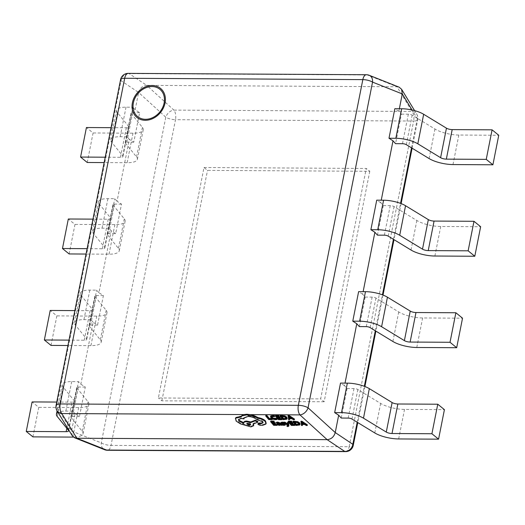 <?xml version="1.0" encoding="UTF-8"?>
<svg xmlns="http://www.w3.org/2000/svg" width="525" height="525" viewBox="0 0 525 525"><rect width="100%" height="100%" fill="white"/><g stroke="black" fill="none" stroke-linecap="round" stroke-linejoin="round"><path stroke-width="0.39" stroke-dasharray="2.62 1.97" d="M258.07 423.36L260.203 424.587L262.874 424.6L266.011 423.472L266.26 422.986M244.125 417.762L248.141 415.787C251.849 415.984 254.874 417.06 257.217 419.029L262.822 421.057L263.012 422.461M238.619 419.337L241.454 417.821L244.184 418.215M243.863 422.238L243.731 422.704M253.549 423.872L253.175 423.426L257.893 421.562M235.554 418.156L236.309 420.394L240.601 423.202L251.062 426.221L253.857 425.053M287.103 425.499L287.995 425.939L288.914 425.125M287.917 425.867L288.107 425.191L287.602 425.552L288.054 424.725L284.077 422.146M287.615 422.166L288.113 424.305L287.674 424.003M282.319 424.148L282.713 424.613L285.226 424.574L285.036 425.243M281.236 422.277L281.767 423.229L284.484 424.056L283.52 424.39M284.294 424.732L284.484 424.056L284.36 424.909M283.323 423.248L282.004 422.533L283.868 422.638M281.866 423.183L282.004 422.533L281.82 423.209M276.458 422.284L276.832 422.723L278.06 422.415L279.517 423.052L278.362 423.143M277.292 423.531L278.329 424.535L279.556 424.745L280.573 424.292L281.715 424.699M289.642 418.74L289.485 418.064L292.136 418.077L293.626 419.068L294.532 419.075M288.153 415.446L288.803 419.042L289.715 419.048M280.186 415.4L283.27 419.009L285.022 419.022L287.26 418.208M275.566 415.373L278.644 418.983L282.069 419.002M277.318 416.476L276.741 415.793L279.195 415.813M278.657 418.044L278.079 417.362L280.357 417.375M270.841 415.82L271.123 417.211L273.053 418.523L277.239 418.825M271.957 417.191L271.701 416.108L274.778 415.944M265.906 415.321L268.984 418.93L272.344 418.95L271.635 418.537M270.788 421.043L273.873 424.653L277.213 424.574M272.547 422.139L271.97 421.463L274.424 421.477M273.886 423.708L273.308 423.032L275.586 423.045M288.422 421.142L291.5 424.751L294.925 424.771M290.174 422.244L289.597 421.562L292.058 421.575M291.513 423.806L290.935 423.13L293.213 423.143M293.048 421.168L296.126 424.777L297.878 424.791L300.123 423.977M302.498 424.508L302.341 423.833L304.992 423.846L306.482 424.837L307.394 424.843M301.009 421.214L301.665 424.81L302.571 424.817M204.008 167.528L366.273 168.446L320.644 398.895L158.379 397.976L204.008 167.528L207.513 170.382L369.777 171.301L366.273 168.446M399.354 108.741L398.849 111.293L401.402 114.142L395.555 143.673M377.449 235.134L383.296 205.603L380.737 202.755L381.242 200.202M359.336 326.589L365.183 297.065L362.631 294.217L363.136 291.664M341.224 418.051L347.071 388.526L344.518 385.678L345.023 383.125M398.849 111.293L394.839 108.714M344.518 385.678L340.508 383.099M362.631 294.217L358.621 291.637M380.737 202.755L376.727 200.176M115.664 233.645L111.208 230.783L98.943 292.72L103.399 295.582L97.552 325.106L93.102 322.245L80.837 384.182L78.54 381.616L71.695 381.577A17.817 5.696 -168.8 0 0 62.272 384.687L57.087 410.858A7.75 6.353 148.6 0 1 56.516 406.376L121.006 80.692L138.6 92.446L135.168 109.797L139.617 112.658L133.777 142.19L129.321 139.322L117.055 201.259L121.511 204.12L115.664 233.645L108.721 233.605A3.097 0.991 -168.8 0 0 107.087 234.15A3.097 0.991 -168.8 0 0 107.218 234.537L118.44 248.371A19.366 6.188 11.2 0 1 119.273 250.799A19.366 6.188 11.2 0 1 109.036 254.179L86.047 254.048M80.837 384.182L85.293 387.043L79.446 416.568L74.99 413.707L71.551 431.064L56.516 406.376A7.75 2.474 -168.8 0 1 56.096 405.307M129.321 139.322L127.017 136.756L132.864 107.231L126.02 107.192A17.817 5.696 -168.8 0 0 116.603 110.303A17.817 5.696 -168.8 0 0 117.37 112.534L128.592 126.368A4.646 1.483 11.2 0 1 128.789 126.952A4.646 1.483 11.2 0 1 126.335 127.759L111.07 127.673M117.055 201.259L114.758 198.693L107.914 198.653A17.817 5.696 -168.8 0 0 98.49 201.764A17.817 5.696 -168.8 0 0 99.258 203.995L110.48 217.829A4.646 1.483 11.2 0 1 110.677 218.413A4.646 1.483 11.2 0 1 108.222 219.22L92.964 219.135M111.208 230.783L108.911 228.218L114.758 198.693M98.943 292.72L96.646 290.154L89.801 290.115A17.817 5.696 -168.8 0 0 80.384 293.226A17.817 5.696 -168.8 0 0 81.145 295.457L92.367 309.291A4.646 1.483 11.2 0 1 92.571 309.875A4.646 1.483 11.2 0 1 90.11 310.682L74.852 310.597M93.102 322.245L90.799 319.679L96.646 290.154M74.99 413.707L72.693 411.141L78.54 381.616M135.168 109.797L132.864 107.231M366.378 74.734A7.75 3.78 90.3 0 1 367.264 74.95L396.998 86.769L146.711 85.352L129.111 73.598L367.264 74.95A7.75 5.992 111.7 0 1 369.2 75.278M120.586 79.623A7.75 2.474 11.2 0 0 121.006 80.692A7.75 7.035 123.7 0 1 129.111 73.598A7.75 3.78 90.3 0 0 128.231 73.382M72.253 435.743L71.551 431.064L101.292 442.883A7.75 2.474 -168.8 0 0 111.005 445.377L175.494 119.693L413.641 121.045L349.158 446.729L111.005 445.377A7.75 3.78 90.3 0 1 107.461 450.266M250.353 414.619L243.777 414.579M399.105 87.163L396.998 86.769L412.04 111.451L173.887 110.106A7.75 3.78 90.3 0 1 175.494 119.693A7.75 2.474 11.2 0 1 165.782 117.2L138.6 92.446C139.873 88.134 142.57 85.772 146.711 85.352L173.887 110.106A7.75 5.309 132.3 0 0 165.782 117.2L101.292 442.883A7.75 5.992 111.7 0 0 104.639 449.722M411.534 147.847L417.322 118.624A7.75 2.474 -168.8 0 1 417.742 119.693A7.75 2.474 -168.8 0 1 413.641 121.045A7.75 3.78 90.3 0 0 412.04 111.451A7.75 6.353 148.6 0 1 416.758 114.155A7.75 6.353 148.6 0 1 417.322 118.624L412.066 109.994M90.799 319.679L83.954 319.64A17.817 5.696 -168.8 0 0 74.537 322.75A17.817 5.696 -168.8 0 0 75.298 324.982L86.52 338.815A4.646 1.483 11.2 0 1 86.723 339.399A4.646 1.483 11.2 0 1 84.263 340.213L69.005 340.121M51.017 345.411L56.864 315.886L50.203 310.459M103.399 295.582L96.462 295.542A3.097 0.991 -168.8 0 0 94.822 296.08A3.097 0.991 -168.8 0 0 94.953 296.474L106.175 310.301A19.366 6.188 11.2 0 1 107.008 312.729A19.366 6.188 11.2 0 1 96.771 316.109L56.864 315.886M97.552 325.106L90.615 325.067A3.097 0.991 -168.8 0 0 88.974 325.612A3.097 0.991 -168.8 0 0 89.106 325.999L100.328 339.833A19.366 6.188 11.2 0 1 101.161 342.261A19.366 6.188 11.2 0 1 90.923 345.64L67.942 345.509M62.272 384.687A17.817 5.696 -168.8 0 0 63.039 386.918L74.261 400.752A4.646 1.483 11.2 0 1 74.458 401.336A4.646 1.483 11.2 0 1 72.004 402.143L56.739 402.058M32.911 436.872L38.752 407.348L32.097 401.92M85.293 387.043L78.35 387.004A3.097 0.991 -168.8 0 0 76.709 387.542A3.097 0.991 -168.8 0 0 76.847 387.936L88.069 401.763A19.366 6.188 11.2 0 1 88.902 404.191A19.366 6.188 11.2 0 1 78.658 407.571L38.752 407.348M79.446 416.568L72.502 416.528A3.097 0.991 -168.8 0 0 70.868 417.073A3.097 0.991 -168.8 0 0 71 417.46L82.222 431.294A19.366 6.188 11.2 0 1 83.055 433.722A19.366 6.188 11.2 0 1 73.448 437.095M72.693 411.141L65.848 411.101A17.817 5.696 -168.8 0 0 58.039 412.414M108.911 228.218L102.067 228.178A17.817 5.696 -168.8 0 0 92.643 231.289A17.817 5.696 -168.8 0 0 93.411 233.527L104.632 247.354A4.646 1.483 11.2 0 1 104.836 247.938A4.646 1.483 11.2 0 1 102.375 248.752L87.117 248.66M69.129 253.949L74.977 224.424L68.316 218.997M121.511 204.12L114.568 204.081A3.097 0.991 -168.8 0 0 112.934 204.625A3.097 0.991 -168.8 0 0 113.065 205.012L124.287 218.84A19.366 6.188 11.2 0 1 125.121 221.268A19.366 6.188 11.2 0 1 114.877 224.648L74.977 224.424M127.017 136.756L120.172 136.723A17.817 5.696 -168.8 0 0 110.755 139.827A17.817 5.696 -168.8 0 0 111.523 142.065L122.745 155.892A4.646 1.483 11.2 0 1 122.942 156.476A4.646 1.483 11.2 0 1 120.487 157.29L105.223 157.205M87.235 162.487L93.082 132.963L86.428 127.536M139.617 112.658L132.681 112.619A3.097 0.991 -168.8 0 0 131.04 113.164A3.097 0.991 -168.8 0 0 131.171 113.551L142.393 127.385A19.366 6.188 11.2 0 1 143.227 129.813A19.366 6.188 11.2 0 1 132.989 133.186L93.082 132.963M133.777 142.19L126.833 142.15A3.097 0.991 -168.8 0 0 125.193 142.688A3.097 0.991 -168.8 0 0 125.331 143.076L136.553 156.909A19.366 6.188 11.2 0 1 137.379 159.338A19.366 6.188 11.2 0 1 127.142 162.717L104.16 162.586M365.183 297.065L372.127 297.104A3.097 0.991 11.2 0 1 375.946 298.062L398.738 311.962A19.366 6.188 -168.8 0 0 422.625 317.96L462.532 318.183M347.071 388.526L354.014 388.566A3.097 0.991 11.2 0 1 357.833 389.524L380.632 403.423A19.366 6.188 -168.8 0 0 404.512 409.421L444.419 409.644M383.296 205.603L390.233 205.643A3.097 0.991 11.2 0 1 394.052 206.601L416.85 220.5A19.366 6.188 -168.8 0 0 440.738 226.498L480.637 226.721M401.402 114.142L408.345 114.181A3.097 0.991 11.2 0 1 412.164 115.139L434.956 129.038A19.366 6.188 -168.8 0 0 458.843 135.037L498.75 135.26M369.777 171.301L324.148 401.756L320.644 398.895M324.148 401.756L161.877 400.831L158.379 397.976M161.877 400.831L207.513 170.382M268.793 419.6L268.984 418.93M277.889 418.038L278.079 417.362M276.55 416.469L276.741 415.793M278.453 419.659L278.644 418.983M283.08 419.685L283.27 419.009M286.132 418.333L286.02 417.198L284.452 416.181L281.367 415.82L281.945 416.502M281.177 416.496L281.367 415.82M288.619 419.718L288.803 419.042M289.295 418.74L289.485 418.064M291.946 418.753L292.136 418.077M293.436 419.744L293.626 419.068M290.332 417.664L291.533 417.67L288.973 415.912L289.236 416.929M291.342 418.34L291.533 417.67M289.098 416.837L289.288 416.167M288.783 416.587L288.973 415.912M288.763 416.587L288.953 415.912M288.914 416.699L289.065 416.161M273.118 423.708L273.308 423.032M271.779 422.139L271.97 421.463M273.683 425.322L273.873 424.653M276.642 423.393L276.832 422.723M279.326 423.727L279.517 423.052M280.383 424.968L280.573 424.292M280.724 425.362L280.914 424.692M279.444 424.377L280.127 424.167L279.812 423.399L278.178 423.629L278.736 424.252M277.988 424.298L278.178 423.629L278.171 424.213M279.996 424.633L280.022 423.649L279.832 424.318M279.622 424.069L279.812 423.399M282.529 425.283L282.713 424.613M282.85 424.252L283.041 423.577M287.844 424.771L288.028 424.102M287.923 424.981L288.113 424.305M287.91 424.955L288.087 424.305M287.864 425.401L288.054 424.725M287.26 426.576L287.451 425.9M290.745 423.806L290.935 423.13M289.406 422.238L289.597 421.562M291.309 425.427L291.5 424.751M295.936 425.453L296.126 424.777M298.988 424.102L298.876 422.966L297.314 421.942L294.223 421.588L294.801 422.271M294.033 422.264L294.223 421.588M301.475 425.48L301.665 424.81M302.151 424.502L302.341 423.833M304.802 424.522L304.992 423.846M306.292 425.512L306.482 424.837M303.188 423.432L304.388 423.439L301.836 421.68L302.092 422.697M304.198 424.108L304.388 423.439M301.96 422.605L302.151 421.929M301.645 422.349L301.836 421.68M301.626 422.349L301.816 421.68M301.777 422.467L301.928 421.929M245.083 425.125L245.273 424.449M252.984 424.095L253.175 423.426M243.659 423.406L243.849 422.73M257.027 419.705L257.217 419.029M260.013 425.263L260.203 424.587M262.684 425.276L262.874 424.6M250.53 424.522L250.609 423.688L247.99 422.678L246.901 423.13L246.967 423.517M357.203 422.231L364.324 386.295M375.316 330.77L382.43 294.833M393.428 239.308L400.542 203.378M345.608 451.618A7.75 3.78 90.3 0 0 349.158 446.729A7.75 2.474 11.2 0 0 353.253 445.377M83.954 319.64L89.801 290.115M84.263 340.213L90.11 310.682M90.923 345.64L96.771 316.109M100.328 339.833L106.175 310.301M89.106 325.999L94.953 296.474M90.615 325.067L96.462 295.542M75.298 324.982L81.145 295.457M86.52 338.815L92.367 309.291M66.819 428.315L72.004 402.143M72.811 437.102L78.658 407.571M82.222 431.294L88.069 401.763M71 417.46L76.847 387.936M72.502 416.528L78.35 387.004M65.848 411.101L71.695 381.577M57.192 416.443L63.039 386.918M68.414 430.277L74.261 400.752M102.375 248.752L108.222 219.22M109.036 254.179L114.877 224.648M118.44 248.371L124.287 218.84M107.218 234.537L113.065 205.012M108.721 233.605L114.568 204.081M102.067 228.178L107.914 198.653M93.411 233.527L99.258 203.995M104.632 247.354L110.48 217.829M120.487 157.29L126.335 127.759M127.142 162.717L132.989 133.186M136.553 156.909L142.393 127.385M125.331 143.076L131.171 113.551M126.833 142.15L132.681 112.619M120.172 136.723L126.02 107.192M111.523 142.065L117.37 112.534M122.745 155.892L128.592 126.368M416.778 347.484L422.625 317.96M392.89 341.486L398.738 311.962M370.099 327.593L375.946 298.062M366.279 326.629L372.127 297.104M398.665 438.946L404.512 409.421M374.784 432.948L380.632 403.423M351.986 419.055L357.833 389.524M348.167 418.09L354.014 388.566M434.89 256.023L440.738 226.498M411.003 250.025L416.85 220.5M388.211 236.132L394.052 206.601M384.385 235.174L390.233 205.643M452.996 164.561L458.843 135.037M429.115 158.57L434.956 129.038M406.317 144.67L412.164 115.139M402.498 143.712L408.345 114.181M275.467 419.698L275.658 419.029M272.908 416.391L273.098 415.721M270.933 417.887L271.123 417.211M272.862 419.193L273.053 418.523M284.832 419.692L285.022 419.022M286.873 419.199L287.063 418.53M282.135 416.502L282.325 415.826M285.83 417.874L286.02 417.198M284.261 416.85L284.452 416.181M277.869 423.091L278.06 422.415M277.279 424.659L277.469 423.983M278.138 425.211L278.329 424.535M279.366 425.421L279.556 424.745M278.624 424.148L278.814 423.472M283.887 425.44L284.077 424.771M282.365 423.117L282.555 422.441M281 423.491L281.19 422.822M281.577 423.905L281.767 423.229M283.881 424.482L284.071 423.813M287.805 426.615L287.995 425.939M297.688 425.46L297.878 424.791M299.729 424.968L299.919 424.298M294.998 422.271L295.188 421.595M298.686 423.636L298.876 422.966M297.124 422.618L297.314 421.942M236.119 421.063L236.309 420.394M240.411 423.872L240.601 423.202M250.871 426.891L251.062 426.221M241.264 418.491L241.454 417.821M247.951 416.463L248.141 415.787M257.388 419.705L257.578 419.035M262.631 421.726L262.822 421.057M258.024 424.456L258.215 423.787M265.821 424.148L266.011 423.472M412.099 148.194L417.742 119.693A7.75 7.75 0 0 0 416.758 114.155L414.599 110.618M401.126 203.602L393.986 239.656M383.014 295.057L375.874 331.111M364.908 386.518L357.768 422.572M101.161 342.261L107.008 312.729M88.974 325.612L94.822 296.08M74.537 322.75L80.384 293.226M86.723 339.399L92.571 309.875M83.055 433.722L88.902 404.191M70.868 417.073L76.709 387.542M68.611 430.861L74.458 401.336M119.273 250.799L125.121 221.268M107.087 234.15L112.934 204.625M92.643 231.289L98.49 201.764M104.836 247.938L110.677 218.413M137.379 159.338L143.227 129.813M125.193 142.688L131.04 113.164M110.755 139.827L116.603 110.303M122.942 156.476L128.789 126.952M278.145 423.688L277.955 424.364M280.179 424.069L279.989 424.745M281.735 423.301L281.925 422.625M287.91 425.998L288.1 425.329M238.468 419.659L238.658 418.983M243.987 418.09L244.177 417.414M262.999 422.815L263.189 422.146M250.793 424.226L250.602 424.902M246.901 423.13L246.711 423.806"/><path stroke-width="0.79" d="M145.51 119.306A17.614 14.306 -50.8 0 0 164.122 103.018A17.614 14.306 -50.8 0 0 151.994 86.559A17.614 14.306 -50.8 0 0 133.383 102.847A17.614 14.306 -50.8 0 0 145.51 119.306M266.011 423.472L265.604 421.043C263.963 419.383 261.509 418.254 258.254 417.657L254.08 415.616L250.353 414.619L246.783 414.251L243.777 414.579L242.209 415.223L241.178 416.338L235.942 417.48L235.554 418.156L236.119 421.063L240.411 423.872L250.871 426.891L253.667 425.729L252.984 424.095L257.703 422.238L255.137 420.866L250.609 422.632L246.468 421.739C244.46 421.805 243.521 422.356 243.659 423.406L238.927 421.03L238.468 419.659L241.264 418.491L243.994 418.891L243.987 418.09L247.951 416.463C251.659 416.653 254.684 417.736 257.027 419.705L262.631 421.726L262.999 422.815L261.076 423.708L258.746 423.668L258.024 424.456L260.013 425.263L262.684 425.276L265.821 424.148L266.26 422.986M263.012 422.461L261.266 423.038L258.937 422.999L258.215 423.787M243.994 418.891L244.125 417.762M257.703 422.238L257.893 421.562L255.327 420.197L250.799 421.956L246.658 421.063C244.65 421.129 243.712 421.687 243.849 422.73L239.118 420.361L238.619 419.337M253.667 425.729L253.549 423.872M243.777 414.579L61.799 413.549L76.834 438.231L327.127 439.648L299.952 414.894L250.353 414.619M287.903 424.981L284.78 422.822L283.887 422.822L287.864 425.401L287.917 425.867L286.912 426.169L287.805 426.615L288.711 426.162L288.901 425.493L288.442 422.172L287.615 422.166L287.424 422.842L287.91 424.955M288.107 425.191L287.103 425.499L286.912 426.169M287.674 424.003L284.97 422.152L284.077 422.146L283.887 422.822M283.841 424.403L282.319 424.148L282.529 425.283L285.036 425.243L285.075 424.692L283.132 423.924L283.323 423.248L282.358 423.025M283.132 423.924L281.82 423.209L283.677 423.308L283.493 422.198L281.236 422.277L281.19 422.822M285.036 425.243L285.265 424.016L285.226 424.574L285.265 424.016L283.323 423.248M281.525 425.368L281.715 424.699L280.298 423.038L277.817 422.054L276.458 422.284L276.642 423.393L277.869 423.091L279.326 423.727L278.073 423.826L277.279 424.659L279.366 425.421L280.363 424.968L281.525 425.368L280.107 423.714L277.627 422.723L276.268 422.953M278.362 423.143L277.469 423.983M294.341 419.744L294.532 419.075L289.026 415.452L288.153 415.446L288.619 419.718L289.524 419.718L289.295 418.74L291.946 418.753L293.436 419.744L294.341 419.744L288.835 416.128L287.963 416.122M289.524 419.718L289.642 418.74M287.063 418.53L286.873 417.191L284.819 415.905L280.186 415.4L280.002 416.076L283.08 419.685L286.873 419.199L287.26 418.208M281.879 419.678L281.525 419.265L278.926 419.252L277.889 418.038L280.166 418.051L279.812 417.637L277.535 417.624L276.55 416.469L279.005 416.483L278.65 416.069L275.376 416.049L278.453 419.659L281.879 419.678L282.069 419.002L281.715 418.589L279.116 418.576L278.657 418.044M279.005 416.483L278.841 415.393L275.566 415.373L275.376 416.049M280.166 418.051L280.002 416.962L277.725 416.948L277.318 416.476M277.049 419.501L276.668 419.055L273.276 418.898L271.773 417.867L271.51 416.784L274.588 416.614L274.175 416.128L272.541 415.971L270.651 416.489L270.933 417.887L272.862 419.193L275.467 419.698L277.049 419.501L277.239 418.825L276.859 418.379L273.466 418.222L271.957 417.191L271.701 416.108M270.841 415.82L270.5 416.765L270.841 415.82L274.365 415.459L274.588 416.614M271.635 418.537L269.456 418.523L266.726 415.327L265.906 415.321L265.716 415.997L268.793 419.6L272.153 419.619L271.937 418.733M277.213 424.574L274.345 424.246L273.886 423.708M276.754 424.935L274.155 424.915L273.118 423.708L275.395 423.721L275.041 423.308L272.764 423.294L271.779 422.139L274.234 422.152L274.07 421.063L270.788 421.043L270.605 421.719L273.683 425.322L277.108 425.342L276.944 424.259M275.395 423.721L275.231 422.632L272.954 422.618L272.547 422.139M294.735 425.447L294.387 425.033L291.782 425.02L290.745 423.806L293.022 423.819L292.668 423.406L290.391 423.393L289.406 422.238L291.867 422.251L291.513 421.837L288.232 421.818L291.309 425.427L294.735 425.447L294.925 424.771L294.577 424.358L291.972 424.344L291.513 423.806M291.867 422.251L291.703 421.162L288.422 421.142L288.232 421.818M293.022 423.819L292.858 422.73L290.581 422.717L290.174 422.244M299.919 424.298L299.729 422.96L297.682 421.673L293.048 421.168L292.858 421.844L295.936 425.453L299.729 424.968L300.123 423.977M307.204 425.512L307.394 424.843L301.888 421.221L301.009 421.214L301.475 425.48L302.38 425.486L302.151 424.502L304.802 424.522L306.292 425.512L307.204 425.512L301.698 421.897L300.818 421.89M302.38 425.486L302.498 424.508M381.242 200.202L393.002 140.818L395.555 143.673L402.498 143.712A3.097 0.991 11.2 0 1 406.317 144.67L429.115 158.57A19.366 6.188 -168.8 0 0 452.996 164.561L492.903 164.791L486.248 159.364L492.089 129.833L452.189 129.609A4.646 1.483 -168.8 0 1 446.453 128.172L423.662 114.273A17.817 5.696 11.2 0 0 401.684 108.754L394.839 108.714L388.992 138.246L395.837 138.285A17.817 5.696 11.2 0 1 417.815 143.798L440.606 157.697A4.646 1.483 -168.8 0 0 446.342 159.134L486.248 159.364M363.136 291.664L374.889 232.28L377.449 235.134L384.385 235.174A3.097 0.991 11.2 0 1 388.211 236.132L411.003 250.025A19.366 6.188 -168.8 0 0 434.89 256.023L474.797 256.252L468.136 250.819L473.983 221.294L434.077 221.071A4.646 1.483 -168.8 0 1 428.341 219.627L405.549 205.734A17.817 5.696 11.2 0 0 383.578 200.215L376.727 200.176L370.886 229.707L377.731 229.74A17.817 5.696 11.2 0 1 399.702 235.259L422.5 249.158A4.646 1.483 -168.8 0 0 428.229 250.596L468.136 250.819M345.023 383.125L356.783 323.741L359.336 326.589L366.279 326.629A3.097 0.991 11.2 0 1 370.099 327.593L392.89 341.486A19.366 6.188 -168.8 0 0 416.778 347.484L456.684 347.708L450.023 342.28L455.871 312.756L415.964 312.533A4.646 1.483 -168.8 0 1 410.235 311.089L387.437 297.196A17.817 5.696 11.2 0 0 365.466 291.677L358.621 291.637L352.774 321.162L359.618 321.202A17.817 5.696 11.2 0 1 381.596 326.721L404.388 340.62A4.646 1.483 -168.8 0 0 410.123 342.057L450.023 342.28M399.354 108.741L402.288 93.936L372.547 82.117A7.75 2.474 11.2 0 0 362.834 79.623L124.681 78.271L60.198 403.955L298.344 405.307L362.834 79.623A7.75 3.78 90.3 0 1 366.378 74.734A7.75 7.75 0 0 1 369.2 75.278A7.75 5.992 111.7 0 1 372.547 82.117L308.057 407.8L335.239 432.554L338.671 415.203L341.224 418.051L348.167 418.09A3.097 0.991 11.2 0 1 351.986 419.055L374.784 432.948A19.366 6.188 -168.8 0 0 398.665 438.946L438.572 439.169L431.917 433.742L437.765 404.217L397.858 403.994A4.646 1.483 -168.8 0 1 392.123 402.55L369.331 388.651A17.817 5.696 11.2 0 0 347.353 383.138L340.508 383.099L334.661 412.624L341.512 412.663A17.817 5.696 11.2 0 1 363.484 418.182L386.275 432.082A4.646 1.483 -168.8 0 0 392.011 433.519L431.917 433.742M393.002 140.818L388.992 138.246M338.671 415.203L334.661 412.624M356.783 323.741L352.774 321.162M374.889 232.28L370.886 229.707M366.378 74.734L128.231 73.382A7.75 7.75 0 0 0 120.586 79.623L56.096 405.307A7.75 2.474 -168.8 0 1 60.198 403.955A7.75 3.78 90.3 0 0 61.799 413.549A7.75 6.353 148.6 0 1 57.081 410.845L72.253 435.743L74.727 437.837L76.834 438.231L106.575 450.05A7.75 5.992 111.7 0 1 104.639 449.722L74.727 437.837M308.057 407.8A7.75 5.309 132.3 0 1 299.952 414.894A7.75 3.78 90.3 0 1 298.344 405.307A7.75 2.474 -168.8 0 1 308.057 407.8M345.608 451.618A7.75 7.75 0 0 0 353.253 445.377A7.75 2.474 11.2 0 0 352.833 444.308L335.239 432.554C333.966 436.866 331.268 439.228 327.127 439.648L344.728 451.402A7.75 3.78 90.3 0 0 345.608 451.618L107.461 450.266A7.75 3.78 90.3 0 1 106.575 450.05L344.728 451.402A7.75 7.035 123.7 0 0 352.833 444.308L357.203 422.231M369.2 75.278L399.105 87.163L401.586 89.257L402.288 93.936L412.066 109.994M74.852 310.597L50.203 310.459L44.362 339.983L69.005 340.121M67.942 345.509L51.017 345.411L44.362 339.983M56.739 402.058L32.097 401.92L26.25 431.445L66.157 431.668L66.819 428.315M73.448 437.095A19.366 6.188 11.2 0 1 72.811 437.102L32.911 436.872L26.25 431.445M58.039 412.414A17.817 5.696 -168.8 0 0 56.424 414.212A17.817 5.696 -168.8 0 0 57.192 416.443L68.414 430.277A4.646 1.483 11.2 0 1 68.611 430.861A4.646 1.483 11.2 0 1 66.157 431.668M92.964 219.135L68.316 218.997L62.468 248.522L87.117 248.66M86.047 254.048L69.129 253.949L62.468 248.522M111.07 127.673L86.428 127.536L80.581 157.06L105.223 157.205M104.16 162.586L87.235 162.487L80.581 157.06M456.684 347.708L462.532 318.183L455.871 312.756M438.572 439.169L444.419 409.644L437.765 404.217M474.797 256.252L480.637 226.721L473.983 221.294M492.903 164.791L498.75 135.26L492.089 129.833M272.153 419.619L272.337 418.963M271.799 419.212L269.266 419.193L269.456 418.523M269.266 419.193L266.536 415.997L266.726 415.327M266.536 415.997L265.716 415.997M276.668 419.055L276.859 418.379M274.175 416.128L274.365 415.459M281.525 419.265L281.715 418.589M278.926 419.252L279.116 418.576M279.812 417.637L280.002 416.962M277.535 417.624L277.725 416.948M278.65 416.069L278.841 415.393M286.873 419.199L286.683 417.861L284.629 416.581L280.002 416.076M286.171 418.471L286.046 418.917L285.83 417.874L284.261 416.85L281.177 416.496L283.553 419.278L286.171 418.714M281.945 416.502L283.743 418.602L286.237 418.241M283.553 419.278L283.743 418.602M289.203 418.333L291.342 418.34L288.763 416.587L289.203 418.333L289.393 417.657L290.332 417.664M288.835 416.128L289.026 415.452M289.236 416.929L289.393 417.657M277.108 425.342L277.292 424.673M274.155 424.915L274.345 424.246M275.041 423.308L275.231 422.632M272.764 423.294L272.954 422.618M274.234 422.152L274.07 421.063M273.879 421.739L270.605 421.719M277.292 423.531L277.279 424.659M280.54 424.338L280.363 424.968M277.988 424.298L278.545 424.928L279.937 424.843L279.622 424.069L277.988 424.298L278.06 424.627L278.171 424.213M278.25 423.951L280.127 424.167M283.677 423.308L283.303 422.868L281.046 422.947L281.577 423.905L284.294 424.732L282.128 424.817M283.303 422.868L283.493 422.198M281.236 422.277L281 423.491M288.914 425.125L288.724 425.795L288.251 422.842L287.424 422.842M288.251 422.842L288.442 422.172M287.621 424.764L287.746 424.325M284.78 422.822L284.97 422.152M287.917 425.867L287.411 426.228L287.602 425.552M294.387 425.033L294.577 424.358M291.782 425.02L291.972 424.344M292.668 423.406L292.858 422.73M290.391 423.393L290.581 422.717M291.513 421.837L291.703 421.162M299.729 424.968L299.539 423.629L297.491 422.343L292.858 421.844M299.033 424.239L298.902 424.686L298.686 423.636L297.124 422.618L294.033 422.264L296.408 425.047L299.027 424.482M294.801 422.271L296.599 424.371L299.092 424.01M296.408 425.047L296.599 424.371M302.065 424.095L304.198 424.108L301.626 422.349L302.065 424.095L302.256 423.426L303.188 423.432M301.698 421.897L301.888 421.221M302.092 422.697L302.256 423.426M265.821 424.148L265.414 421.719C263.773 420.059 261.319 418.93 258.064 418.333L253.89 416.292L246.593 414.921L242.018 415.892L240.988 417.008L235.751 418.156L235.364 418.832M243.863 422.238L243.659 423.406M258.07 423.36L258.024 424.456M249.513 425.355L250.602 424.902L250.418 424.364L247.8 423.353L246.711 423.806L249.513 425.355L249.703 424.679L250.53 424.522M265.414 421.719L265.604 421.043M258.064 418.333L258.254 417.657M253.89 416.292L254.08 415.616M240.988 417.008L241.178 416.338M255.137 420.866L255.327 420.197M250.609 422.632L250.799 421.956M261.076 423.708L261.266 423.038M246.967 423.517L249.703 424.679M152.158 85.516A18.703 15.192 129.2 0 1 165.04 102.998A18.703 15.192 129.2 0 1 145.274 120.291A18.703 15.192 129.2 0 1 132.392 102.815A18.703 15.192 129.2 0 1 152.158 85.516M364.324 386.295L375.316 330.77M382.43 294.833L393.428 239.308M400.542 203.378L411.534 147.847M120.586 79.623A7.75 2.474 11.2 0 1 124.681 78.271A7.75 3.78 90.3 0 1 128.231 73.382M410.123 342.057L415.964 312.533M359.618 321.202L365.466 291.677M381.596 326.721L387.437 297.196M404.388 340.62L410.235 311.089M392.011 433.519L397.858 403.994M341.512 412.663L347.353 383.138M363.484 418.182L369.331 388.651M386.275 432.082L392.123 402.55M428.229 250.596L434.077 221.071M377.731 229.74L383.578 200.215M399.702 235.259L405.549 205.734M422.5 249.158L428.341 219.627M446.342 159.134L452.189 129.609M395.837 138.285L401.684 108.754M417.815 143.798L423.662 114.273M440.606 157.697L446.453 128.172M275.231 419.285L275.422 418.615M273.276 418.898L273.466 418.222M271.773 417.867L271.957 417.191M272.541 415.971L272.731 415.301M286.683 417.861L286.873 417.191M284.629 416.581L284.819 415.905M281.813 416.089L282.004 415.413M284.471 419.285L284.662 418.609M277.627 422.723L277.817 422.054M278.073 423.826L278.263 423.15M280.107 423.714L280.298 423.038M278.545 424.928L278.736 424.252M279.254 425.047L279.444 424.377M283.651 425.073L283.822 424.469M284.445 424.266L284.635 423.59M282.168 423.701L282.332 423.117M282.128 422.75L282.319 422.074M299.539 423.629L299.729 422.96M297.491 422.343L297.682 421.673M294.676 421.857L294.866 421.181M297.334 425.047L297.524 424.377M246.593 414.921L246.783 414.251M242.018 415.892L242.209 415.223M239.905 416.955L240.096 416.279M235.751 418.156L235.942 417.48M253.207 424.351L253.312 423.97M246.468 421.739L246.658 421.063M238.927 421.03L239.118 420.361M259.042 423.695L259.232 423.025M258.746 423.668L258.937 422.999M56.096 405.307A7.75 7.75 0 0 0 57.081 410.845L56.424 414.212M104.639 449.722A7.75 7.75 0 0 0 107.461 450.266M414.599 110.618L401.586 89.257M412.099 148.194L401.126 203.602M393.986 239.656L383.014 295.057M375.874 331.111L364.908 386.518M357.768 422.572L353.253 445.377M285.206 425.053L285.397 424.384M280.875 423.143L281.065 422.467"/></g></svg>
